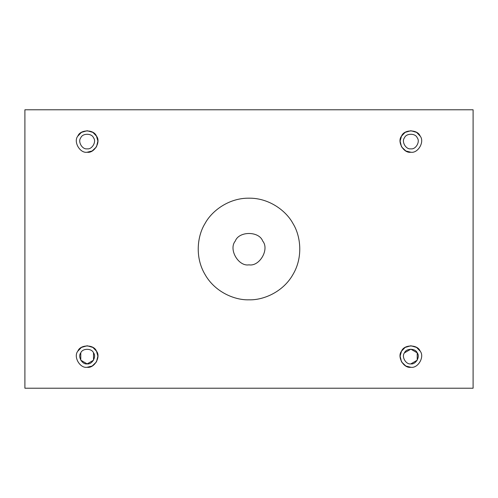 <?xml version="1.0" encoding="UTF-8"?>
<svg xmlns="http://www.w3.org/2000/svg" width="498" height="498" viewBox="0 0 498 498"><rect width="100%" height="100%" fill="white"/><g stroke="black" fill="none" stroke-linecap="round" stroke-linejoin="round"><path stroke-width="0.75" d="M410.85 367.275C418.027 368.564 424.869 356.717 420.163 351.146C417.691 344.286 404.009 344.286 401.537 351.146C396.831 356.717 403.673 368.564 410.85 367.275L405.839 366.036L401.537 361.897L400.106 356.107L401.537 351.146L405.117 347.423L410.85 345.768L416.583 347.423L420.163 351.146C424.869 356.717 418.027 368.564 410.85 367.275C403.673 368.564 396.831 356.717 401.537 351.146C404.009 344.286 417.691 344.286 420.163 351.146M410.85 363.882C405.938 364.76 401.257 356.655 404.482 352.845C406.169 348.152 415.531 348.152 417.218 352.845C420.443 356.655 415.762 364.76 410.85 363.882C415.762 364.76 420.443 356.655 417.218 352.845C415.531 348.152 406.169 348.152 404.482 352.845C401.257 356.655 405.938 364.76 410.85 363.882L417.218 360.203L417.218 352.845L410.85 349.166L404.482 352.845M87.15 367.275C94.327 368.564 101.169 356.717 96.463 351.146C93.991 344.286 80.309 344.286 77.837 351.146C73.131 356.717 79.973 368.564 87.15 367.275C79.973 368.564 73.131 356.717 77.837 351.146L81.417 347.423L87.15 345.768L92.883 347.423L96.463 351.146L97.894 356.107L96.463 361.897L92.161 366.036L87.15 367.275C94.327 368.564 101.169 356.717 96.463 351.146C93.991 344.286 80.309 344.286 77.837 351.146M93.518 352.845L93.518 360.203L87.15 363.882C82.238 364.76 77.557 356.655 80.782 352.845C82.469 348.152 91.831 348.152 93.518 352.845C96.743 356.655 92.062 364.76 87.15 363.882C92.062 364.76 96.743 356.655 93.518 352.845C91.831 348.152 82.469 348.152 80.782 352.845C77.557 356.655 82.238 364.76 87.15 363.882L80.782 360.203L80.782 352.845M410.85 152.232C418.027 153.521 424.869 141.669 420.163 136.103C417.691 129.243 404.009 129.243 401.537 136.103C396.831 141.669 403.673 153.521 410.85 152.232L405.839 150.987L401.537 146.854L400.106 141.065L401.537 136.103L405.117 132.381L410.85 130.725L416.583 132.381L420.163 136.103C424.869 141.669 418.027 153.521 410.85 152.232C403.673 153.521 396.831 141.669 401.537 136.103C404.009 129.243 417.691 129.243 420.163 136.103M410.85 148.834C405.938 149.717 401.257 141.606 404.482 137.797C406.169 133.103 415.531 133.103 417.218 137.797C420.443 141.606 415.762 149.717 410.85 148.834C415.762 149.717 420.443 141.606 417.218 137.797C415.531 133.103 406.169 133.103 404.482 137.797C401.257 141.606 405.938 149.717 410.85 148.834M87.15 152.232C94.327 153.521 101.169 141.669 96.463 136.103C93.991 129.243 80.309 129.243 77.837 136.103C73.131 141.669 79.973 153.521 87.15 152.232C79.973 153.521 73.131 141.669 77.837 136.103L81.417 132.381L87.15 130.725L92.883 132.381L96.463 136.103L97.894 141.065L96.463 146.854L92.161 150.987L87.15 152.232C94.327 153.521 101.169 141.669 96.463 136.103C93.991 129.243 80.309 129.243 77.837 136.103M87.15 148.834C82.238 149.717 77.557 141.606 80.782 137.797C82.469 133.103 91.831 133.103 93.518 137.797C96.743 141.606 92.062 149.717 87.15 148.834C92.062 149.717 96.743 141.606 93.518 137.797C91.831 133.103 82.469 133.103 80.782 137.797C77.557 141.606 82.238 149.717 87.15 148.834M249 299.821C263.405 300.306 283.175 291.971 293.011 274.41C303.301 257.117 300.636 235.822 293.011 223.59C286.232 210.866 269.125 197.918 249 198.179C228.875 197.918 211.768 210.866 204.989 223.59C197.364 235.822 194.699 257.117 204.989 274.41C214.825 291.971 234.595 300.306 249 299.821C234.595 300.306 214.825 291.971 204.989 274.41C194.699 257.117 197.364 235.822 204.989 223.59C211.768 210.866 228.875 197.918 249 198.179C269.125 197.918 286.232 210.866 293.011 223.59C300.636 235.822 303.301 257.117 293.011 274.41C283.175 291.971 263.405 300.306 249 299.821C234.595 300.306 214.825 291.971 204.989 274.41C194.699 257.117 197.364 235.822 204.989 223.59C211.768 210.866 228.875 197.918 249 198.179C269.125 197.918 286.232 210.866 293.011 223.59C300.636 235.822 303.301 257.117 293.011 274.41C283.175 291.971 263.405 300.306 249 299.821M249 264.843C238.424 266.747 228.345 249.286 235.28 241.076C238.916 230.966 259.084 230.966 262.72 241.076C269.655 249.286 259.576 266.747 249 264.843C259.576 266.747 269.655 249.286 262.72 241.076C259.084 230.966 238.916 230.966 235.28 241.076C228.345 249.286 238.424 266.747 249 264.843M24.9 109.784L473.1 109.784L473.1 388.216L24.9 388.216L24.9 109.784L24.9 388.216L473.1 388.216L473.1 109.784L24.9 109.784"/></g></svg>
